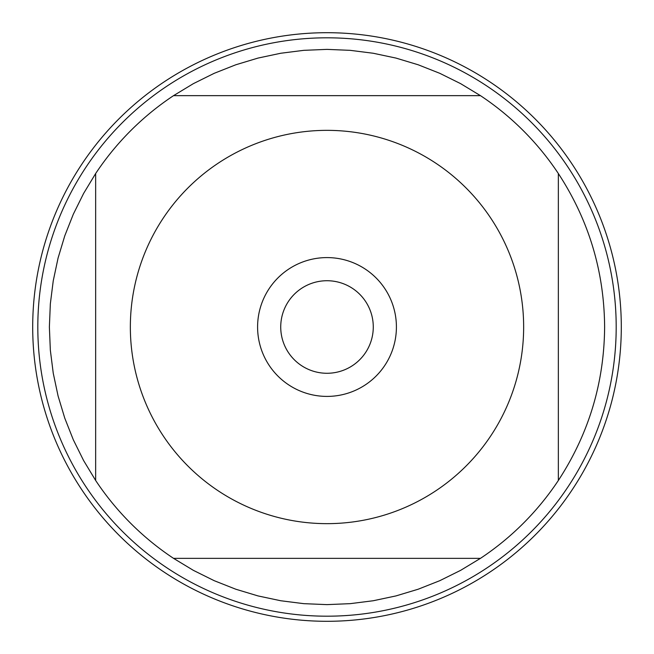<?xml version="1.0" encoding="UTF-8"?>
<svg xmlns="http://www.w3.org/2000/svg" width="654" height="654" viewBox="0 0 654 654"><rect width="100%" height="100%" fill="white"/><g stroke="black" fill="none" stroke-linecap="round" stroke-linejoin="round"><path stroke-width="0.98" d="M163.124 435.703A196.65 196.65 0 0 0 523.65 327A196.65 196.65 0 0 0 270.233 138.722A196.65 196.65 0 0 0 163.124 435.703M95.647 480.461A277.623 277.623 0 0 0 173.539 558.352L480.461 558.352A277.623 277.623 0 0 0 558.352 480.461L558.352 173.539A277.623 277.623 0 0 0 480.461 95.647L173.539 95.647A277.623 277.623 0 0 0 95.647 173.539L95.647 480.461A277.623 277.623 0 0 0 173.539 558.352L193.404 570.37L214.218 580.687L235.808 589.221L258.044 595.925L280.762 600.748L303.799 603.658L327 604.623L350.201 603.658L373.238 600.748L395.956 595.925L418.192 589.221L439.782 580.687L460.596 570.37L480.461 558.352A277.623 277.623 0 0 0 558.352 480.461C588.788 433.831 604.206 382.68 604.623 327C604.206 271.32 588.788 220.169 558.352 173.539A277.623 277.623 0 0 0 480.461 95.647L460.596 83.63L439.782 73.313L418.192 64.779L395.956 58.075L373.238 53.252L350.201 50.342L327 49.377L303.799 50.342L280.762 53.252L258.044 58.075L235.808 64.779L214.218 73.313L193.404 83.63L173.539 95.647A277.623 277.623 0 0 0 95.647 173.539L83.63 193.404L73.313 214.218L64.779 235.808L58.075 258.044L53.252 280.762L50.342 303.799L49.377 327L50.342 350.201L53.252 373.238L58.075 395.956L64.779 418.192L73.313 439.782L83.63 460.596L95.647 480.461M616.191 327A289.191 289.191 0 0 1 327 616.191A289.191 289.191 0 0 1 37.809 327A289.191 289.191 0 0 1 327 37.809A289.191 289.191 0 0 1 616.191 327M257.594 327A69.406 69.406 0 0 1 361.703 266.889A69.406 69.406 0 0 1 361.703 387.111A69.406 69.406 0 0 1 257.594 327M280.729 327A46.27 46.27 0 0 0 350.135 367.074A46.27 46.27 0 0 0 350.135 286.926A46.27 46.27 0 0 0 280.729 327M32.7 327A294.3 294.3 0 0 0 327 621.3A294.3 294.3 0 0 0 621.3 327A294.3 294.3 0 0 0 327 32.7A294.3 294.3 0 0 0 32.7 327"/></g></svg>

